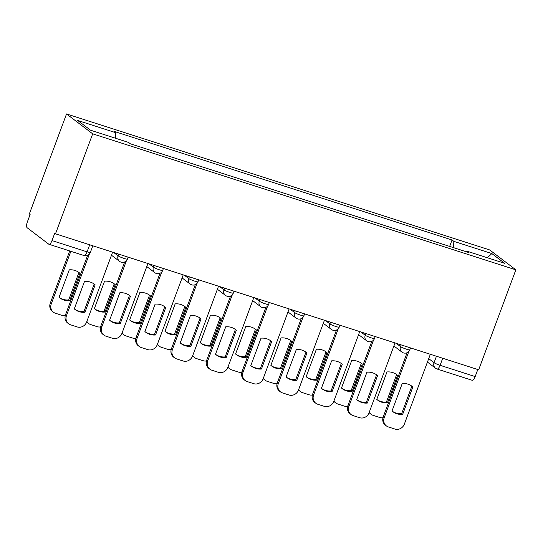 <?xml version="1.0" encoding="UTF-8"?>
<svg xmlns="http://www.w3.org/2000/svg" width="543" height="543" viewBox="0 0 543 543"><rect width="100%" height="100%" fill="white"/><g stroke="black" fill="none" stroke-linecap="round" stroke-linejoin="round"><path stroke-width="0.81" d="M89.704 244.805L87.084 251.85A5.091 1.819 -72.2 0 1 84.002 255.536L48.924 244.262A5.091 1.819 -72.2 0 1 48.721 244.153L27.15 227.755A5.091 1.819 -72.2 0 1 27.388 221.856L30.116 214.512L29.356 213.928L66.538 113.949L92.683 133.829L515.85 269.83L478.668 369.81L55.501 233.809L92.683 133.829M515.85 269.83L489.705 249.95L66.538 113.949M48.924 244.262A5.091 1.819 -72.2 0 0 52.006 240.576L87.084 251.85A5.091 0.597 20.4 0 0 90.328 252.468L92.805 245.803M55.501 233.809L54.741 233.232L52.006 240.576M477.792 369.532L475.173 376.577A5.091 1.819 107.8 0 1 472.091 380.263L437.013 368.996A5.091 1.819 -72.2 0 0 440.101 365.303L475.173 376.577M453.575 247.676L453.833 241.35L491.849 253.567L504.657 263.307L466.641 251.09L466.077 251.694M453.833 241.35L452.041 239.986L113.962 131.331L115.754 132.696L77.737 120.478L90.538 130.211L128.555 142.429L130.347 143.793L468.426 252.447L466.641 251.09M449.652 246.413L452.041 239.986M115.754 132.696L115.53 138.241M491.849 253.567L487.37 257.749M411.56 385.944A15.91 14.736 -52.8 0 1 411.865 386.209L401.664 413.651A15.91 14.736 -52.8 0 1 392.324 411.248M408.845 351.436L384.22 417.648A7.636 7.073 127.2 0 0 386.385 425.909L385.394 425.155A7.636 7.073 -52.8 0 1 383.229 416.895L407.094 352.719M402.655 414.404L412.856 386.962A15.91 14.736 -52.8 0 0 412.069 386.311A15.91 14.736 -52.8 0 0 402.227 383.541L392.019 410.983A15.91 14.736 -52.8 0 0 392.813 411.635A15.91 14.736 -52.8 0 0 402.655 414.404L401.664 413.651M386.385 425.909A7.636 7.073 127.2 0 0 388.367 426.941L394.924 429.051A7.636 7.073 127.2 0 0 404.359 424.124L430.334 354.28M412.856 386.962L411.865 386.209M386.976 371.948L376.774 399.39A15.91 14.736 127.2 0 0 377.568 400.042A15.91 14.736 127.2 0 0 387.41 402.811L397.612 375.369A15.91 14.736 127.2 0 0 396.824 374.718A15.91 14.736 127.2 0 0 386.976 371.948M369.294 412.137A7.636 7.073 127.2 0 0 371.14 414.323A7.636 7.073 127.2 0 0 373.122 415.347L379.679 417.458A7.636 7.073 127.2 0 0 382.978 417.689M396.315 374.351A15.91 14.736 127.2 0 1 396.621 374.616L386.419 402.058L387.41 402.811M377.08 399.655A15.91 14.736 127.2 0 0 386.419 402.058M371.14 414.323L370.15 413.569A7.636 7.073 -52.8 0 1 369.125 412.599M396.621 374.616L397.612 375.369M376.265 374.602A15.91 14.736 -52.8 0 1 376.57 374.86L366.362 402.302A15.91 14.736 -52.8 0 1 357.022 399.899M373.543 340.094L348.918 406.307A7.636 7.073 127.2 0 0 351.083 414.567L350.092 413.814A7.636 7.073 -52.8 0 1 347.927 405.553L371.799 341.371M367.353 403.055L377.561 375.613A15.91 14.736 -52.8 0 0 376.767 374.962A15.91 14.736 -52.8 0 0 366.925 372.199L356.717 399.641A15.91 14.736 -52.8 0 0 357.511 400.293A15.91 14.736 -52.8 0 0 367.353 403.055L366.362 402.302M351.083 414.567A7.636 7.073 127.2 0 0 353.065 415.599L359.622 417.703A7.636 7.073 127.2 0 0 369.057 412.782L395.032 342.932M377.561 375.613L376.57 374.86M340.963 363.253A15.91 14.736 -52.8 0 1 341.269 363.518L331.06 390.96A15.91 14.736 -52.8 0 1 321.721 388.557M338.241 328.746L313.616 394.958A7.636 7.073 127.2 0 0 315.782 403.218L314.791 402.465A7.636 7.073 -52.8 0 1 312.625 394.204L336.497 330.022M332.051 391.713L342.26 364.272A15.91 14.736 -52.8 0 0 341.466 363.62A15.91 14.736 -52.8 0 0 331.624 360.851L321.415 388.293A15.91 14.736 -52.8 0 0 322.209 388.944A15.91 14.736 -52.8 0 0 332.051 391.713L331.06 390.96M315.782 403.218A7.636 7.073 127.2 0 0 317.764 404.25L324.327 406.361A7.636 7.073 127.2 0 0 333.755 401.433L359.731 331.59M342.26 364.272L341.269 363.518M351.681 360.606L341.472 388.048A15.91 14.736 127.2 0 0 342.266 388.7A15.91 14.736 127.2 0 0 352.108 391.462L362.31 364.02A15.91 14.736 127.2 0 0 361.523 363.376A15.91 14.736 127.2 0 0 351.681 360.606M333.993 400.795A7.636 7.073 127.2 0 0 335.839 402.974A7.636 7.073 127.2 0 0 337.821 404.006L344.377 406.11A7.636 7.073 127.2 0 0 347.676 406.34M361.02 363.009A15.91 14.736 127.2 0 1 361.326 363.267L351.117 390.709L352.108 391.462M341.778 388.313A15.91 14.736 127.2 0 0 351.117 390.709M335.839 402.974L334.848 402.22A7.636 7.073 -52.8 0 1 333.823 401.25M361.326 363.267L362.31 364.02M316.379 349.258L306.171 376.699A15.91 14.736 127.2 0 0 306.965 377.351A15.91 14.736 127.2 0 0 316.807 380.12L327.015 352.678A15.91 14.736 127.2 0 0 326.221 352.027A15.91 14.736 127.2 0 0 316.379 349.258M298.691 389.446A7.636 7.073 127.2 0 0 300.537 391.632A7.636 7.073 127.2 0 0 302.519 392.657L309.076 394.768A7.636 7.073 127.2 0 0 312.374 394.999M325.719 351.66A15.91 14.736 127.2 0 1 326.024 351.925L315.816 379.367L316.807 380.12M306.476 376.964A15.91 14.736 127.2 0 0 315.816 379.367M300.537 391.632L299.546 390.879A7.636 7.073 -52.8 0 1 298.521 389.908M326.024 351.925L327.015 352.678M305.661 351.905A15.91 14.736 -52.8 0 1 305.967 352.169L295.759 379.611A15.91 14.736 -52.8 0 1 286.419 377.209M302.94 317.404L278.315 383.616A7.636 7.073 127.2 0 0 280.48 391.876L279.489 391.123A7.636 7.073 -52.8 0 1 277.324 382.863L301.195 318.68M296.749 380.365L306.958 352.923A15.91 14.736 -52.8 0 0 306.164 352.271A15.91 14.736 -52.8 0 0 296.322 349.509L286.113 376.951A15.91 14.736 -52.8 0 0 286.908 377.595A15.91 14.736 -52.8 0 0 296.749 380.365L295.759 379.611M280.48 391.876A7.636 7.073 127.2 0 0 282.462 392.901L289.025 395.012A7.636 7.073 127.2 0 0 298.453 390.084L324.429 320.241M306.958 352.923L305.967 352.169M270.36 340.563A15.91 14.736 -52.8 0 1 270.665 340.828L260.457 368.269A15.91 14.736 -52.8 0 1 251.117 365.867M267.638 306.055L243.013 372.267A7.636 7.073 127.2 0 0 245.178 380.528L244.187 379.774A7.636 7.073 -52.8 0 1 242.022 371.514L265.894 307.331M261.448 369.023L271.656 341.581A15.91 14.736 -52.8 0 0 270.862 340.929A15.91 14.736 -52.8 0 0 261.02 338.16L250.812 365.602A15.91 14.736 -52.8 0 0 251.606 366.253A15.91 14.736 -52.8 0 0 261.448 369.023L260.457 368.269M245.178 380.528A7.636 7.073 127.2 0 0 247.16 381.559L253.724 383.67A7.636 7.073 127.2 0 0 263.151 378.743L289.127 308.899M271.656 341.581L270.665 340.828M235.058 329.214A15.91 14.736 -52.8 0 1 235.363 329.479L225.155 356.921A15.91 14.736 -52.8 0 1 215.815 354.518M232.336 294.713L207.711 360.925A7.636 7.073 127.2 0 0 209.876 369.186L208.885 368.432A7.636 7.073 -52.8 0 1 206.72 360.172L230.592 295.989M226.146 357.674L236.354 330.232A15.91 14.736 -52.8 0 0 235.56 329.581A15.91 14.736 -52.8 0 0 225.718 326.811L215.51 354.26A15.91 14.736 -52.8 0 0 216.304 354.905A15.91 14.736 -52.8 0 0 226.146 357.674L225.155 356.921M209.876 369.186A7.636 7.073 127.2 0 0 211.858 370.211L218.422 372.322A7.636 7.073 127.2 0 0 227.85 367.394L253.825 297.55M236.354 330.232L235.363 329.479M281.077 337.916L270.869 365.358A15.91 14.736 127.2 0 0 271.663 366.009A15.91 14.736 127.2 0 0 281.505 368.772L291.713 341.33A15.91 14.736 127.2 0 0 290.919 340.678A15.91 14.736 127.2 0 0 281.077 337.916M263.389 378.104A7.636 7.073 127.2 0 0 265.235 380.283A7.636 7.073 127.2 0 0 267.217 381.315L273.781 383.419A7.636 7.073 127.2 0 0 277.073 383.65M290.417 340.318A15.91 14.736 127.2 0 1 290.722 340.576L280.514 368.018L281.505 368.772M271.174 365.615A15.91 14.736 127.2 0 0 280.514 368.018M265.235 380.283L264.244 379.53A7.636 7.073 -52.8 0 1 263.219 378.559M290.722 340.576L291.713 341.33M245.775 326.567L235.567 354.009A15.91 14.736 127.2 0 0 236.361 354.66A15.91 14.736 127.2 0 0 246.203 357.43L256.411 329.988A15.91 14.736 127.2 0 0 255.617 329.336A15.91 14.736 127.2 0 0 245.775 326.567M228.087 366.756A7.636 7.073 127.2 0 0 229.933 368.935A7.636 7.073 127.2 0 0 231.915 369.966L238.479 372.077A7.636 7.073 127.2 0 0 241.778 372.301M255.115 328.97A15.91 14.736 127.2 0 1 255.42 329.234L245.212 356.676L246.203 357.43M235.872 354.274A15.91 14.736 127.2 0 0 245.212 356.676M229.933 368.935L228.942 368.181A7.636 7.073 -52.8 0 1 227.917 367.217M255.42 329.234L256.411 329.988M210.474 315.225L200.265 342.667A15.91 14.736 127.2 0 0 201.059 343.319A15.91 14.736 127.2 0 0 210.901 346.081L221.11 318.639A15.91 14.736 127.2 0 0 220.315 317.988A15.91 14.736 127.2 0 0 210.474 315.225M192.785 355.414A7.636 7.073 127.2 0 0 194.632 357.593A7.636 7.073 127.2 0 0 196.614 358.624L203.177 360.728A7.636 7.073 127.2 0 0 206.476 360.959M219.813 317.628A15.91 14.736 127.2 0 1 220.119 317.886L209.91 345.328L210.901 346.081M200.571 342.925A15.91 14.736 127.2 0 0 209.91 345.328M194.632 357.593L193.641 356.839A7.636 7.073 -52.8 0 1 192.616 355.869M220.119 317.886L221.11 318.639M199.756 317.872A15.91 14.736 -52.8 0 1 200.062 318.137L189.853 345.579A15.91 14.736 -52.8 0 1 180.514 343.176M197.034 283.365L172.409 349.577A7.636 7.073 127.2 0 0 174.574 357.837L173.584 357.084A7.636 7.073 -52.8 0 1 171.418 348.823L195.29 284.641M190.844 346.332L201.053 318.89A15.91 14.736 -52.8 0 0 200.258 318.239A15.91 14.736 -52.8 0 0 190.417 315.469L180.208 342.911A15.91 14.736 -52.8 0 0 181.002 343.563A15.91 14.736 -52.8 0 0 190.844 346.332L189.853 345.579M174.574 357.837A7.636 7.073 127.2 0 0 176.556 358.869L183.12 360.98A7.636 7.073 127.2 0 0 192.548 356.052L218.524 286.209M201.053 318.89L200.062 318.137M175.172 303.876L164.963 331.318A15.91 14.736 127.2 0 0 165.758 331.97A15.91 14.736 127.2 0 0 175.599 334.739L185.808 307.297A15.91 14.736 127.2 0 0 185.014 306.646A15.91 14.736 127.2 0 0 175.172 303.876M157.484 344.065A7.636 7.073 127.2 0 0 159.33 346.244A7.636 7.073 127.2 0 0 161.312 347.276L167.875 349.387A7.636 7.073 127.2 0 0 171.174 349.611M184.511 306.279A15.91 14.736 127.2 0 1 184.817 306.544L174.608 333.986L175.599 334.739M165.269 331.583A15.91 14.736 127.2 0 0 174.608 333.986M159.33 346.244L158.339 345.491A7.636 7.073 -52.8 0 1 157.314 344.52M184.817 306.544L185.808 307.297M164.454 306.524A15.91 14.736 -52.8 0 1 164.76 306.788L154.551 334.23A15.91 14.736 -52.8 0 1 145.212 331.827M161.733 272.023L137.107 338.235A7.636 7.073 127.2 0 0 139.273 346.495L138.282 345.742A7.636 7.073 -52.8 0 1 136.117 337.481L159.988 273.299M155.542 334.983L165.751 307.542A15.91 14.736 -52.8 0 0 164.957 306.89A15.91 14.736 -52.8 0 0 155.115 304.121L144.906 331.563A15.91 14.736 -52.8 0 0 145.7 332.214A15.91 14.736 -52.8 0 0 155.542 334.983L154.551 334.23M139.273 346.495A7.636 7.073 127.2 0 0 141.255 347.52L147.818 349.631A7.636 7.073 127.2 0 0 157.246 344.703L183.222 274.86M165.751 307.542L164.76 306.788M139.87 292.534L129.662 319.976A15.91 14.736 127.2 0 0 130.456 320.628A15.91 14.736 127.2 0 0 140.298 323.39L150.506 295.949A15.91 14.736 127.2 0 0 149.712 295.297A15.91 14.736 127.2 0 0 139.87 292.534M122.182 332.723A7.636 7.073 127.2 0 0 124.028 334.902A7.636 7.073 127.2 0 0 126.01 335.934L132.573 338.038A7.636 7.073 127.2 0 0 135.872 338.269M149.21 294.93A15.91 14.736 127.2 0 1 149.515 295.195L139.307 322.637L140.298 323.39M129.967 320.234A15.91 14.736 127.2 0 0 139.307 322.637M124.028 334.902L123.037 334.149A7.636 7.073 -52.8 0 1 122.012 333.178M149.515 295.195L150.506 295.949M129.153 295.182A15.91 14.736 -52.8 0 1 129.458 295.44L119.25 322.881A15.91 14.736 -52.8 0 1 109.91 320.485M126.431 260.674L101.806 326.886A7.636 7.073 127.2 0 0 103.971 335.146L102.98 334.393A7.636 7.073 -52.8 0 1 100.815 326.133L124.686 261.95M120.241 323.642L130.449 296.193A15.91 14.736 -52.8 0 0 129.655 295.548A15.91 14.736 -52.8 0 0 119.813 292.779L109.605 320.221A15.91 14.736 -52.8 0 0 110.399 320.872A15.91 14.736 -52.8 0 0 120.241 323.642L119.25 322.881M103.971 335.146A7.636 7.073 127.2 0 0 105.953 336.178L112.516 338.289A7.636 7.073 127.2 0 0 121.944 333.361L147.92 263.518M130.449 296.193L129.458 295.44M104.568 281.186L94.36 308.628A15.91 14.736 127.2 0 0 95.154 309.279A15.91 14.736 127.2 0 0 104.996 312.049L115.204 284.607A15.91 14.736 127.2 0 0 114.41 283.955A15.91 14.736 127.2 0 0 104.568 281.186M86.887 321.375A7.636 7.073 127.2 0 0 88.726 323.553A7.636 7.073 127.2 0 0 90.708 324.585L97.272 326.696A7.636 7.073 127.2 0 0 100.57 326.92M113.908 283.589A15.91 14.736 127.2 0 1 114.213 283.853L104.005 311.295L104.996 312.049M94.665 308.892A15.91 14.736 127.2 0 0 104.005 311.295M88.726 323.553L87.735 322.8A7.636 7.073 -52.8 0 1 86.71 321.829M114.213 283.853L115.204 284.607M93.851 283.833A15.91 14.736 -52.8 0 1 94.156 284.098L83.948 311.539A15.91 14.736 -52.8 0 1 74.608 309.137M89.364 254.07L66.504 315.544A7.636 7.073 127.2 0 0 68.676 323.804L67.685 323.051A7.636 7.073 -52.8 0 1 65.513 314.791L87.62 255.346M84.939 312.293L95.147 284.851A15.91 14.736 -52.8 0 0 94.353 284.199A15.91 14.736 -52.8 0 0 84.511 281.43L74.303 308.872A15.91 14.736 -52.8 0 0 75.097 309.524A15.91 14.736 -52.8 0 0 84.939 312.293L83.948 311.539M68.676 323.804A7.636 7.073 127.2 0 0 70.651 324.829L77.215 326.94A7.636 7.073 127.2 0 0 86.642 322.013L112.618 252.169M95.147 284.851L94.156 284.098M69.266 269.837L59.058 297.286A15.91 14.736 127.2 0 0 59.852 297.931A15.91 14.736 127.2 0 0 69.694 300.7L79.902 273.258A15.91 14.736 127.2 0 0 79.108 272.606A15.91 14.736 127.2 0 0 69.266 269.837M70.841 251.307L51.259 303.951A7.636 7.073 127.2 0 0 53.424 312.211A7.636 7.073 127.2 0 0 55.406 313.236L61.97 315.347A7.636 7.073 127.2 0 0 65.269 315.578M78.606 272.24A15.91 14.736 127.2 0 1 78.911 272.505L68.703 299.946L69.694 300.7M59.363 297.544A15.91 14.736 127.2 0 0 68.703 299.946M53.424 312.211L52.44 311.458A7.636 7.073 -52.8 0 1 50.268 303.198L51.259 303.951M69.701 250.941L50.268 303.198M78.911 272.505L79.902 273.258M113.738 252.529L118.096 255.841A5.091 0.597 20.4 0 0 124.15 258.454A5.091 0.597 20.4 0 0 127.395 259.072L128.107 257.144M149.04 263.871L153.397 267.19A5.091 0.597 20.4 0 0 159.452 269.803A5.091 0.597 20.4 0 0 162.696 270.414L163.409 268.493M184.342 275.22L188.699 278.532A5.091 0.597 20.4 0 0 194.747 281.145A5.091 0.597 20.4 0 0 197.998 281.763L198.711 279.835M219.644 286.561L224.001 289.881A5.091 0.597 20.4 0 0 230.049 292.494A5.091 0.597 20.4 0 0 233.3 293.111L234.013 291.184M254.945 297.91L259.303 301.222A5.091 0.597 20.4 0 0 265.351 303.836A5.091 0.597 20.4 0 0 268.602 304.453L269.314 302.532M290.247 309.259L294.605 312.571A5.091 0.597 20.4 0 0 300.652 315.184A5.091 0.597 20.4 0 0 303.904 315.802L304.616 313.874M325.549 320.601L329.906 323.913A5.091 0.597 20.4 0 0 335.954 326.533A5.091 0.597 20.4 0 0 339.205 327.144L339.918 325.223M360.851 331.949L365.208 335.262A5.091 0.597 20.4 0 0 371.256 337.875A5.091 0.597 20.4 0 0 374.507 338.493L375.22 336.565M396.146 343.291L400.51 346.61A5.091 0.597 20.4 0 0 406.558 349.224A5.091 0.597 20.4 0 0 409.809 349.835L410.522 347.914M428.712 358.638L434.047 362.69A5.091 0.597 20.4 0 0 440.101 365.303L442.721 358.258M436.443 356.242L434.047 362.69A5.091 4.717 -52.8 0 0 435.493 368.202A5.091 5.091 0 0 0 437.013 368.996A5.091 1.819 -72.2 0 1 436.81 368.887A5.091 4.717 -52.8 0 1 435.493 368.202L427.436 362.072M118.734 254.131L118.096 255.841A5.091 4.717 127.2 0 0 119.541 261.353A5.091 5.091 0 0 0 127.395 259.072M154.036 265.479L153.397 267.19A5.091 4.717 127.2 0 0 154.843 272.695A5.091 5.091 0 0 0 162.696 270.414M189.337 276.821L188.699 278.532A5.091 4.717 127.2 0 0 190.145 284.043A5.091 5.091 0 0 0 197.998 281.763M224.639 288.17L224.001 289.881A5.091 4.717 127.2 0 0 225.447 295.385A5.091 5.091 0 0 0 233.3 293.111M259.941 299.519L259.303 301.222A5.091 4.717 127.2 0 0 260.749 306.734A5.091 5.091 0 0 0 268.602 304.453M295.243 310.861L294.605 312.571A5.091 4.717 127.2 0 0 296.05 318.076A5.091 5.091 0 0 0 303.904 315.802M330.544 322.209L329.906 323.913A5.091 4.717 127.2 0 0 331.352 329.425A5.091 5.091 0 0 0 339.205 327.144M365.846 333.551L365.208 335.262A5.091 4.717 127.2 0 0 366.654 340.766A5.091 5.091 0 0 0 374.507 338.493M401.141 344.9L400.51 346.61A5.091 4.717 127.2 0 0 401.956 352.115A5.091 5.091 0 0 0 409.809 349.835M384.22 417.648L383.229 416.895M348.918 406.307L347.927 405.553M313.616 394.958L312.625 394.204M278.315 383.616L277.324 382.863M243.013 372.267L242.022 371.514M207.711 360.925L206.72 360.172M172.409 349.577L171.418 348.823M137.107 338.235L136.117 337.481M101.806 326.886L100.815 326.133M66.504 315.544L65.513 314.791M393.899 345.986L401.956 352.115M358.597 334.644L366.654 340.766M323.295 323.295L331.352 329.425M287.994 311.954L296.05 318.076M252.692 300.605L260.749 306.734M217.39 289.263L225.447 295.385M182.088 277.914L190.145 284.043M146.786 266.572L154.843 272.695M111.485 255.224L119.541 261.353M84.002 255.536A5.091 5.091 0 0 0 90.328 252.468"/></g></svg>
